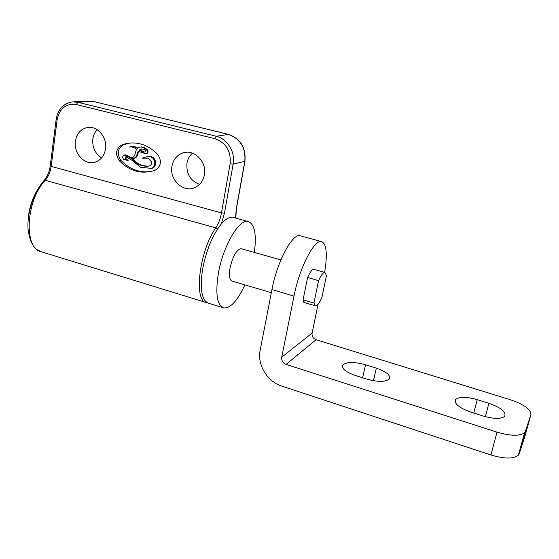 <?xml version="1.0" encoding="UTF-8"?>
<svg xmlns="http://www.w3.org/2000/svg" width="559" height="559" viewBox="0 0 559 559"><rect width="100%" height="100%" fill="white"/><g stroke="black" fill="none" stroke-linecap="round" stroke-linejoin="round"><path stroke-width="0.84" d="M305.473 302.866L304.704 302.936L303.027 300.036L307.618 277.474C310.154 271.828 312.355 269.054 314.214 269.131L315.066 269.676M477.232 399.664L488.88 403.305C501.185 407.679 506.44 412.018 504.644 416.336C500.99 419.159 493.765 419.04 482.969 415.966L470.909 412.137C458.876 407.749 453.796 403.514 455.669 399.44C459.33 396.569 466.52 396.645 477.232 399.664L473.759 413.038M324.639 272.394C327.644 254.003 326.575 243.731 321.432 241.572C314.298 239.175 299.358 268.089 293.992 296.116L281.736 357.201C281.401 360.611 282.847 363.008 286.082 364.398L316.073 339.711L510.234 399.706C524.083 404.45 530.973 409.433 530.91 414.666L524.943 436.223L519.192 453.824L525.404 431.345L524.635 432.631C519.94 436.265 510.737 436.104 497.021 432.142L490.9 454.977C504.498 458.988 513.665 459.058 518.403 455.18L519.192 453.824M316.073 339.711C313.075 338.468 311.747 336.273 312.076 333.129L318.085 304.243M300.784 235.919L300.092 235.73C292.413 233.187 277.075 261.731 271.94 289.59L260.159 350.318C257.07 364.706 267.209 381.573 281.694 386.059L490.9 454.977M286.082 364.398L497.021 432.142M525.404 431.345L530.91 414.666M376.333 368.143C386.59 371.728 390.895 375.362 389.26 379.065C385.361 382.139 377.793 382.132 366.557 379.03L355.412 375.494C345.42 371.917 341.256 368.381 342.926 364.873C346.859 361.757 354.399 361.729 365.544 364.775L376.333 368.143L373.461 380.721M313.934 303.062L315.486 305.836C317.309 305.871 319.448 303.069 321.914 297.423L326.484 275.517L324.884 272.464C323.13 272.401 321.027 275.126 318.567 280.653L313.934 303.062L303.062 299.841M307.611 277.495L318.567 280.653M223.027 307.709L208.724 303.306C201.722 300.651 199.689 289.241 202.617 269.082C206.355 249.929 212.602 234.864 221.35 223.893C225.689 218.932 229.546 216.752 232.921 217.346L233.76 217.577M141.916 148.946L139.065 150.14L141.029 149.092L143.551 149.106L145.298 150.462L145.102 151.768L144.334 152.139L143.076 152.146L139.065 150.14M139.876 150.015L144.481 152.09M124.594 154.997L125.712 154.864L132.05 158.085M131.372 158.393L124.224 155.06C122.407 156.15 122.225 157.617 123.686 159.462L127.487 160.349L125.132 159.434L125.705 156.918L126.138 156.883L131.847 160.202L140.7 167.316L151.433 168.385C156.653 166.952 155.507 157.358 150.036 156.827L144.648 157.177L142.147 158.225L147.988 158.183L151.44 161.719C151.803 163.801 151.14 165.226 149.442 165.981L149.001 166.086C142.321 166.862 136.571 164.451 131.756 158.833L133.377 158.546C135.425 157.855 136.675 156.31 137.123 153.921L138.143 151.182L145.857 153.872C147.422 153.026 147.702 151.741 146.696 150.022L144.376 148.058L141.658 147.052L139.547 147.108L137.221 148.428C135.208 146.71 133.014 146.109 130.645 146.633L129.457 147.059C132.043 146.591 134.349 147.387 136.389 149.463L135.264 153.215C134.803 155.772 133.503 157.498 131.372 158.393M130.254 146.933L129.457 147.059M131.672 146.465L134.789 146.535L137.703 148.016M141.532 146.828L144.753 147.688L147.506 149.889C148.505 151.608 148.226 152.893 146.668 153.739L146.276 153.802M138.646 151.573L137.947 153.788C137.493 156.171 136.249 157.708 134.202 158.4L133.294 158.567M132.588 158.7C137.283 164.185 142.908 166.61 149.449 165.981M143.23 158.022L142.147 158.225M146.388 156.799L150.839 156.681C156.303 157.212 157.449 166.792 152.23 168.224L151.433 168.413L152.23 168.224M126.257 156.897L125.964 159.287L128.318 160.202L125.915 160.098M151.209 171.445C139.806 173.108 129.737 169.454 121.017 160.482C116.726 153.963 117.495 148.736 123.308 144.802L129.325 143.09M157.631 154.326C162.012 161.006 161.188 166.309 155.15 170.222L154.179 170.579C141.238 174.422 129.625 171.152 119.333 160.775C115.035 154.235 115.797 148.994 121.631 145.047L125.873 143.691C137.598 141.301 148.184 144.851 157.631 154.326M105.518 149.022C104.26 155.968 100.704 160.377 94.855 162.243C84.612 165.436 73.39 153.222 75.388 141.168C76.737 133.615 80.692 129.066 87.26 127.529C97.238 125.405 107.524 137.458 105.518 149.022M204.377 174.813C203.217 180.739 200.171 184.924 195.252 187.384C183.806 193.316 169.195 180.04 171.934 166.351C173.248 159.588 176.868 155.123 182.8 152.942C194.057 148.764 207.068 161.865 204.377 174.813M192.436 153.159C189.501 155.765 187.67 159.14 186.951 163.263C186.168 173.737 190.36 180.774 199.549 184.379M97.133 129.695C94.806 132.197 93.374 135.278 92.836 138.96C92.158 147.29 95.086 153.613 101.612 157.924M244.905 284.873C237.582 300.658 230.553 308.351 223.803 307.953C217.081 305.375 215.243 293.964 218.303 273.721C222.88 246.274 239.161 218.632 248.133 221.511C254.645 224.019 256.714 234.319 254.352 252.416M271.332 292.72L232.062 281.058C229.504 280.045 228.82 275.727 230.008 268.11C232.872 256.029 236.597 249.552 241.174 248.671L241.474 248.755M37.16 190.346C32.604 198.089 29.718 206.592 28.495 215.844L28.09 220.896M488.88 403.305L485.359 416.665M271.94 289.59L293.992 296.116M312.076 333.129L281.736 357.201M365.544 364.775L362.616 377.779M244.94 161.299L233.145 164.157L230.119 163.836L221.476 212.902L224.473 213.147L233.145 164.157C235.535 152.118 227.373 138.709 216.193 136.249L77.883 102.29L72.418 101.885C63.405 103.415 57.989 109.236 56.166 119.347L57.123 119.829C59.596 108.334 66.018 103.24 76.387 104.54L77.883 102.29L93.094 101.396L228.289 134.356C240.426 138.73 245.925 147.765 244.779 161.467L236.205 209.129L235.584 218.08M43.965 180.606C32.212 194.127 26.238 216.864 28.341 231.573C30.039 240.698 32.911 246.701 36.95 249.573L41.722 251.906C23.611 249.489 25.4 201.002 45.286 180.278C48.409 176.602 50.38 171.962 51.183 166.379L221.476 212.902C220.372 218.793 218.492 223.789 215.823 227.904L217.542 229.008M221.35 223.893L224.473 213.147M43.972 180.592L45.286 180.278L215.823 227.904C199.081 251.298 193.4 302.007 206.725 302.692L207.417 302.838M228.554 134.419L216.193 136.249L214.845 138.681C226.046 142.755 231.14 151.14 230.119 163.836M93.43 101.479L87.742 101.004L93.234 101.41L228.4 134.356C240.587 138.723 246.093 147.744 244.919 161.411L236.345 209.052L235.814 218.143M57.123 119.829L51.183 166.379L50.247 165.82L56.159 119.437M76.387 104.54L214.845 138.681M143.887 152.013L143.076 152.146M125.712 154.864L124.874 155.004M147.506 149.889L146.696 150.022M137.968 153.634L137.151 153.767M137.947 153.788L137.123 153.921M132.462 158.714L131.756 158.833M150.839 156.681L150.036 156.827M125.964 159.287L125.132 159.434M121.631 145.047L123.308 144.802M119.333 160.775L121.017 160.482M524.635 432.631L518.403 455.18M342.464 366.997L342.926 364.873M455.096 401.697L455.669 399.44M321.432 241.572L300.092 235.73M50.233 165.932C49.374 171.746 47.361 176.553 44.189 180.361M205.915 302.447L41.722 251.906M87.742 101.004L73.662 101.815M141.029 149.092L141.839 148.967M145.857 153.872L146.668 153.739M133.377 158.546L134.202 158.4M127.543 143.453L125.873 143.691M87.26 127.529L88.888 127.361M232.921 217.346L248.133 221.511M303.851 302.384L315.262 305.773M241.174 248.671L280.884 259.956M313.445 269.214L324.884 272.464M182.8 152.942L186.517 152.265"/></g></svg>
